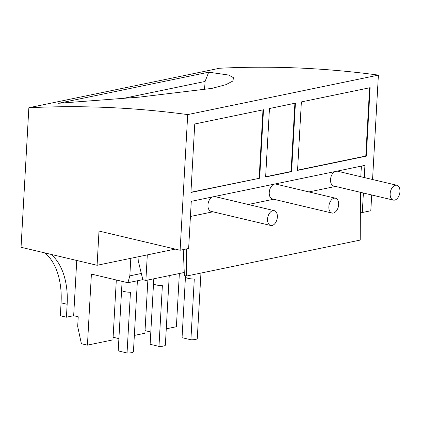 <?xml version="1.0" encoding="UTF-8"?>
<svg xmlns="http://www.w3.org/2000/svg" width="421" height="421" viewBox="0 0 421 421"><rect width="100%" height="100%" fill="white"/><g stroke="black" fill="none" stroke-linecap="round" stroke-linejoin="round"><path stroke-width="0.63" d="M204.348 89.815A145.845 86.252 45.9 0 0 205.059 81.469L208.716 72.18L228.819 75.07L233.481 77.706L232.887 81.011L225.919 84.668L211.926 88.384L139.335 97.125L58.572 103.277L208.716 72.18M393.298 200.091A7.625 4.715 103.3 0 0 399.95 191.66A7.625 4.715 103.3 0 0 396.814 185.256A7.625 4.715 103.3 0 0 390.162 193.686A7.625 4.715 103.3 0 0 393.298 200.091L333.685 185.977A7.625 4.715 -76.7 0 1 330.543 179.572A7.625 4.715 -76.7 0 1 334.542 171.663M331.99 213.047A7.625 4.715 103.3 0 0 338.642 204.617A7.625 4.715 103.3 0 0 335.5 198.212A7.625 4.715 103.3 0 0 328.854 206.643A7.625 4.715 103.3 0 0 331.99 213.047L272.376 198.933A7.625 4.715 -76.7 0 1 269.235 192.529A7.625 4.715 -76.7 0 1 274.487 184.098M270.714 225.477A7.625 4.715 103.3 0 0 277.365 217.047A7.625 4.715 103.3 0 0 274.224 210.642A7.625 4.715 103.3 0 0 267.572 219.073A7.625 4.715 103.3 0 0 270.714 225.477L211.095 211.363A7.625 4.715 -76.7 0 1 207.958 204.959A7.625 4.715 -76.7 0 1 211.958 197.049M182.056 337.679L185.45 276.955A7.625 1.663 3.2 0 0 188.171 278.355A7.625 1.663 3.2 0 0 194.291 279.044L190.897 339.768L182.056 337.679A7.625 1.663 -176.8 0 1 182.056 337.637A7.625 1.663 -176.8 0 1 182.061 337.595M150.134 344.289L153.528 283.565A7.625 1.663 -176.8 0 0 156.244 284.964A7.625 1.663 -176.8 0 0 162.369 285.659L158.975 346.383L150.134 344.289A7.625 1.663 -176.8 0 1 150.134 344.246A7.625 1.663 -176.8 0 1 150.139 344.21M118.212 350.898L121.606 290.174A7.625 1.663 -176.8 0 0 124.321 291.574A7.625 1.663 -176.8 0 0 130.447 292.269L127.047 352.993L118.212 350.898A7.625 1.663 -176.8 0 1 118.212 350.861A7.625 1.663 -176.8 0 1 118.217 350.819M28.849 107.744A1458.465 1101.194 78.3 0 1 187.708 114.596L180.12 250.253L99.009 231.05L97.093 265.288L21.05 247.28L28.849 107.744L219.541 68.255A1458.465 1101.194 78.3 0 1 378.395 75.106L372.559 179.509M45.052 252.963A66.292 40.995 -76.7 0 1 61.066 302.846L60.345 315.766L66.429 317.208L73.664 315.708L76.754 260.473M187.708 114.596L378.395 75.106M136.83 290.948L133.436 351.672A7.625 1.663 -176.8 0 1 133.436 351.709A7.625 1.663 -176.8 0 1 127.047 352.993M168.753 284.333L165.358 345.057A7.625 1.663 -176.8 0 1 165.358 345.099A7.625 1.663 -176.8 0 1 158.975 346.383M200.675 277.723L197.281 338.447A7.625 1.663 -176.8 0 1 197.281 338.489A7.625 1.663 -176.8 0 1 190.897 339.768M130.81 258.305L129.826 275.86L127.905 282.733L91.399 274.087L87.431 345.146L81.395 343.72L77.685 326.48L78.227 316.787L73.664 315.708M134.346 335.432L144.892 333.248L147.866 280.028M118.896 338.621L113.112 337.247M87.431 345.146L112.965 339.858L116.317 279.986M127.905 282.733L142.819 279.644M129.826 275.86L141.324 273.476M166.269 328.822L176.388 326.728L179.367 273.503M150.818 332.006L145.035 330.638M97.093 265.288L175.252 249.1M371.696 194.976L370.812 210.763L362.297 212.526L360.36 212.068L360.471 192.318M364.254 177.546L364.933 165.369L191.271 201.333L188.634 248.49L180.12 250.253M363.391 193.007L362.297 212.526M190.924 192.465L259.668 178.23L263.499 109.755L194.755 123.99L190.924 192.465M295.421 103.145L269.456 108.518L265.625 176.994L291.59 171.621L295.421 103.145M370.122 87.673L301.378 101.908L297.552 170.384L366.291 156.149L370.122 87.673M51.136 254.405A66.292 40.995 -76.7 0 1 67.15 304.288L66.429 317.208M183.256 249.606L184.398 275.534L186.54 276.044L186.692 248.895M186.54 276.044L360.208 240.081L360.36 212.068M190.424 216.473L212.968 211.805M248.269 204.495L273.655 199.238M308.956 191.929L335.553 186.419M360.786 176.725L361.381 166.106M337.137 171.126A7.625 4.715 -76.7 0 1 337.195 171.136L396.814 185.256M274.603 184.077A7.625 4.715 -76.7 0 1 275.887 184.098L335.5 198.212M214.552 196.512A7.625 4.715 -76.7 0 1 214.61 196.523L274.224 210.642M147.308 254.889L145.876 280.439L184.266 272.487M145.876 280.439L142.835 279.718L138.662 262.478L138.993 256.61M297.563 170.158L365.786 156.028L369.601 87.779M365.786 156.028L366.291 156.149M265.64 176.767L291.085 171.5L294.9 103.25M291.085 171.5L291.59 171.621M190.939 192.239L259.668 178.23M259.162 178.109L262.978 109.86M123.411 98.377L205.059 81.469M61.066 302.846L67.15 304.288M182.056 337.637L185.514 275.797M150.134 344.246L153.791 278.802M118.212 350.861L122.095 281.354M133.436 351.709L137.399 280.765M165.358 345.099L169.242 275.602M197.281 338.489L200.938 273.061"/></g></svg>
